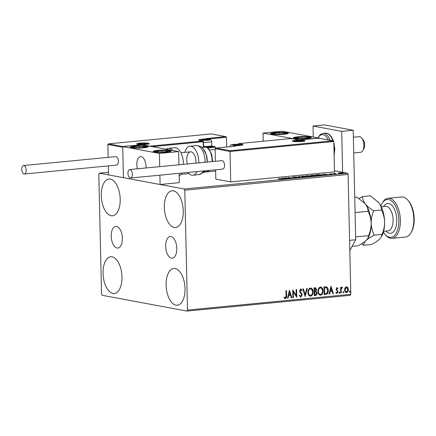 <?xml version="1.0" encoding="UTF-8"?>
<svg xmlns="http://www.w3.org/2000/svg" width="436" height="436" viewBox="0 0 436 436"><rect width="100%" height="100%" fill="white"/><g stroke="black" fill="none" stroke-linecap="round" stroke-linejoin="round"><path stroke-width="0.65" d="M111.224 236.198A10.878 5.505 -95.5 0 0 117.84 248.062A10.878 5.505 -95.5 0 0 122.363 238.274A10.878 5.505 -95.5 0 0 115.747 226.409A10.878 5.505 -95.5 0 0 111.224 236.198M165.669 246.329A10.878 5.505 -95.5 0 0 172.285 258.194A10.878 5.505 -95.5 0 0 176.809 248.406A10.878 5.505 -95.5 0 0 170.198 236.541A10.878 5.505 -95.5 0 0 165.669 246.329M183.256 210.92A18.465 9.341 84.5 0 1 175.572 227.538A18.465 9.341 84.5 0 1 164.339 207.4A18.465 9.341 84.5 0 1 172.024 190.783A18.465 9.341 84.5 0 1 183.256 210.92M121.971 276.887A18.465 9.341 84.5 0 1 114.292 293.504A18.465 9.341 84.5 0 1 103.059 273.367A18.465 9.341 84.5 0 1 110.744 256.75A18.465 9.341 84.5 0 1 121.971 276.887M120.211 199.187A18.465 9.341 84.5 0 1 112.526 215.804A18.465 9.341 84.5 0 1 101.299 195.671A18.465 9.341 84.5 0 1 108.978 179.054A18.465 9.341 84.5 0 1 120.211 199.187M185.017 288.616A18.465 9.341 84.5 0 1 177.332 305.233A18.465 9.341 84.5 0 1 166.105 285.095A18.465 9.341 84.5 0 1 173.79 268.478A18.465 9.341 84.5 0 1 185.017 288.616M102.133 295.297L186.957 311.081L187.502 310.078L184.782 190.205L184.183 188.984L99.359 173.201L98.814 174.204L101.534 294.082L102.133 295.297M187.502 310.078L350.817 294.316L350.266 295.319L186.957 311.081M342.571 173.381L342.565 172.961C343.41 173.114 343.279 173.272 342.178 173.424L338.232 173.087L341.017 172.82L343.099 173.179M336.265 173.986L333.333 173.435L335.191 173.272L334.87 173.555L336.265 173.986M334.281 173.615L334.701 173.441M334.973 173.365L334.875 173.724M329.703 174.046L331.109 173.757L329.981 173.959L332.881 174.084L332.635 174.345L329.48 174.013M321.981 175L321.981 174.809C323.212 175.016 323.005 175.223 321.359 175.419L319.795 175.572L315.784 174.825L318.547 174.602L322.765 175.103M311.593 176.351L311.587 176.04C312.241 176.166 312.094 176.291 311.141 176.406L309.794 176.536L305.783 175.79L309.277 175.735L311.98 176.199M309.282 176.057L309.277 175.735L309.5 176.04M300.742 177.414L294.578 176.874L299.815 177.229L298.409 176.504L298.971 176.449L300.742 177.414M289.019 178.542L284.49 177.844L290.845 178.079L288.37 177.474L292.382 178.22L286.032 177.986L289.019 178.542M280.348 179L278.195 178.455L280.904 178.956C281.841 179.076 281.896 179.201 281.078 179.338L279.345 179.376L280.664 179.261L280.348 179L280.664 179.365M280.909 179.12L280.904 178.956C281.841 179.076 281.896 179.201 281.078 179.338M184.183 188.984L347.497 173.223L334.456 170.798M108.471 172.324L99.359 173.201M281.215 178.161L287.466 178.695L283.035 178.755L283.634 179.065L283.068 179.12L281.215 178.161M296.578 177.844L294.191 177.823L296.393 177.55L292.131 177.343L292.398 177.054L294.376 177.054L292.632 177.294L296.916 177.501L296.578 177.844L296.916 177.501L296.921 177.801M296.131 177.872L296.393 177.55M292.131 177.343L292.398 177.054L292.403 177.387M292.801 177.13L292.638 177.408M301.598 176.765L300.818 176.455L302.028 176.122L307.516 176.564L306.285 176.907L301.598 176.765M311.598 175.801L310.819 175.49L312.029 175.158L317.517 175.599L316.285 175.942L311.598 175.801M322.765 174.149L329.022 174.683L326.482 174.564L324.591 174.749L325.185 175.054L324.624 175.109L322.765 174.149M346.407 286.725L347.824 287.526L348.369 289.499C348.424 291.106 347.814 292.142 346.544 292.605C345.258 292.387 344.603 291.477 344.576 289.864L345.034 287.798L346.778 286.735M346.179 286.681L347.596 287.482L348.141 289.455C348.195 291.063 347.585 292.098 346.315 292.561L346.146 292.589M340.68 293.068L340.549 287.389L341.066 287.34L341.083 288.174L341.966 287.155L342.364 287.313L342.129 287.94L341.186 289.155L341.192 293.019L340.68 293.068M341.966 287.155L342.364 287.313L341.917 287.853M342.129 287.94L341.666 287.82L341.186 289.155M336.963 287.635L337.976 288.349L337.687 288.866L337.012 288.332L336.527 289.144L338.058 291.777L337.001 293.521L335.922 292.856L336.205 292.3L336.93 292.834L337.54 291.858L336.009 289.221L337.137 287.646M336.984 288.327L336.527 289.144M336.298 289.101L337.829 291.733L336.756 293.515M325.774 294.507L324.21 294.66L324.035 286.888L326.657 286.915C327.768 287.684 328.303 288.872 328.264 290.474C328.39 292.709 327.561 294.055 325.774 294.507L324.21 294.594M326.286 286.806L326.428 286.872C327.54 287.64 328.074 288.828 328.036 290.43L328.264 290.474M314.209 295.624L314.034 287.853L315.533 287.776L316.58 289.537L315.986 291.253L317.092 293.134C317.114 294.42 316.601 295.205 315.555 295.494L314.209 295.624M305.156 296.496L302.824 288.937L303.391 288.883L305.156 294.616L306.661 288.567L307.222 288.512L305.156 296.496M293.433 297.63L292.916 297.679L292.741 289.907L296.235 295.379L296.099 289.586L296.616 289.537L296.796 297.303L293.303 291.848L293.433 297.63L292.916 297.614M286.218 290.54L286.338 295.722C286.572 297.112 286.185 298.06 285.166 298.562L284.103 297.832L284.354 297.205L285.373 297.81L286.043 295.733L285.929 290.567L286.447 290.518L286.566 295.766C286.801 297.156 286.414 298.099 285.395 298.606L285.133 298.595M284.125 297.167L285.373 297.81M350.817 294.316L348.092 174.438L184.782 190.205M289.46 290.223L291.88 297.777L291.319 297.832L290.572 295.412L288.681 295.592L288.049 298.148L287.482 298.202L289.46 290.223M300.791 289.733L299.875 290.741L302.039 294.823L300.895 297.107L299.347 295.553L299.761 295.123L300.84 296.317L301.75 294.905L299.881 292.022L299.587 290.867L300.747 288.937L302.077 290.125L301.679 290.643L300.758 289.733L300.104 290.785L302.268 294.867L300.606 297.096M310.377 288.005C312.165 288.316 313.07 289.591 313.086 291.837C313.168 294.049 312.34 295.499 310.601 296.169C308.835 295.853 307.941 294.589 307.914 292.371C307.827 290.158 308.644 288.703 310.377 288.005L310.901 288.027M310.786 288.011L312.857 291.793C312.939 294.011 312.111 295.455 310.372 296.131L310.1 296.153M320.378 287.041C322.166 287.351 323.071 288.627 323.087 290.872C323.169 293.085 322.34 294.529 320.602 295.205C318.836 294.889 317.942 293.619 317.915 291.406C317.828 289.193 318.645 287.738 320.378 287.041L320.901 287.062M320.787 287.046L322.858 290.828C322.94 293.041 322.111 294.491 320.373 295.161L320.1 295.188M331.017 286.212L333.436 293.766L332.87 293.82L332.123 291.401L330.237 291.58L329.6 294.137L329.038 294.191L331.017 286.212M339.442 291.989L339.889 292.594L339.475 293.286L339.028 292.681L339.535 291.995M343.41 291.608L343.857 292.213L343.437 292.899L342.99 292.294L343.503 291.613M349.874 290.981L350.321 291.591L349.906 292.278L349.459 291.673L349.966 290.986M347.497 173.223L348.092 174.438M284.801 297.684L285.144 297.766L284.801 297.684M289.406 290.452L291.88 297.777M291.651 297.733L291.297 297.772M288.681 295.592L290.572 295.412M288.452 295.548L288.049 298.148M287.82 298.104L287.498 298.137M289.548 292.093L288.654 294.731L290.332 294.632L289.548 292.093L288.883 294.774M292.741 290.054L296.235 295.379M296.393 289.558L296.562 297.129M293.205 297.586L293.303 291.848M299.527 295.079L300.611 296.273M300.518 288.894L302.077 290.125M301.848 290.082L301.576 290.441M303.178 288.899L305.156 294.616M306.977 288.534L305.069 296.218M310.372 296.131L309.985 296.126M310.677 288.801L310.187 288.757C308.792 289.324 308.132 290.496 308.203 292.278C308.219 294.044 308.928 295.063 310.334 295.336M308.203 292.278L308.432 292.322C308.448 294.087 309.157 295.107 310.568 295.374L310.061 295.336M310.568 295.374C311.974 294.84 312.645 293.673 312.568 291.886C312.552 290.103 311.838 289.079 310.416 288.801C309.02 289.368 308.361 290.54 308.432 292.322M310.568 288.779L310.187 288.757M315.413 287.76L316.58 289.537M316.345 289.493L315.986 291.253M315.757 291.21L317.092 293.134M316.863 293.09C316.885 294.376 316.373 295.161 315.326 295.45L315.555 295.494M315.326 295.45L314.209 295.559M314.71 294.774L314.416 291.848L315.729 291.875L314.645 291.886L314.71 294.774L315.299 294.72L316.574 293.183L315.729 291.875M315.299 288.545L314.34 288.556L314.394 291.046L314.89 291.068L316.062 289.602L315.103 288.55L314.569 288.599L314.623 291.09M314.874 288.507L315.19 288.518M320.373 295.161L319.986 295.161M320.678 287.836L320.188 287.793C318.792 288.36 318.133 289.531 318.204 291.313C318.22 293.079 318.929 294.098 320.335 294.371M318.204 291.313L318.433 291.352C318.449 293.123 319.157 294.142 320.569 294.409L320.062 294.371M320.569 294.409C321.975 293.875 322.645 292.709 322.569 290.921C322.553 289.139 321.839 288.114 320.416 287.836C319.021 288.403 318.362 289.575 318.433 291.352M320.569 287.809L320.188 287.793M328.036 290.43C328.161 292.665 327.332 294.011 325.545 294.464M324.678 287.558L324.34 287.591L324.482 293.771L326.646 293.428L327.747 290.518L326.401 287.678L324.569 287.635L324.711 293.81M326.401 287.678L324.907 287.602M330.962 286.441L333.436 293.766M333.208 293.728L332.853 293.76M330.237 291.58L332.123 291.401M330.008 291.537L329.6 294.137M329.371 294.093L329.055 294.126M331.104 288.087L330.21 290.719L331.883 290.621L331.104 288.087L330.439 290.763M336.734 287.597L337.976 288.349M337.747 288.305L337.546 288.665M335.976 292.262L336.701 292.79M339.213 291.946L339.889 292.594M339.66 292.551L339.241 293.243M340.838 287.362L341.083 288.174M341.731 287.111L342.129 287.27M340.957 289.112L341.192 293.019M340.963 292.976L340.674 293.003M343.181 291.564L343.857 292.213M343.628 292.169L343.208 292.861M346.315 292.561L346.031 292.561M346.555 287.422L346.195 287.378L344.865 289.777C344.871 290.981 345.345 291.673 346.298 291.864M344.865 289.777L345.094 289.815C345.099 291.025 345.574 291.717 346.527 291.907L346.151 291.864M346.527 291.907L347.857 289.553L346.424 287.422L345.094 289.815M349.645 290.943L350.321 291.591M350.092 291.548L349.677 292.234M282.212 178.678L282.223 178.34L284.294 178.52L282.223 178.34M283.046 179.103L283.035 178.755M282.855 179.005L282.844 178.662M298.982 176.798L298.971 176.449M306.236 176.313L302.464 176.199C301.281 176.378 301.162 176.547 302.115 176.716L305.854 176.831C307.069 176.656 307.195 176.482 306.236 176.313L306.862 176.558L306.873 177.005M302.121 176.847L301.489 176.471L301.494 176.912M307.249 175.768L307.996 176.057L308.77 175.784L307.249 175.768M309.026 176.329L308.77 175.784M308.672 176.111L309.903 176.411L311.07 176.095L308.672 176.111M311.32 176.635L311.07 176.095M316.236 175.348L312.459 175.234C311.282 175.408 311.162 175.583 312.116 175.752L315.855 175.866C317.07 175.692 317.195 175.517 316.236 175.348L316.863 175.594L316.874 176.035M312.122 175.882L311.489 175.501L311.495 175.948M316.71 174.852L319.904 175.446L321.741 175.239L321.463 174.858L318.651 174.7L316.716 175M321.741 175.381L321.463 174.858M323.768 174.667L323.779 174.329L325.85 174.509L323.779 174.329M324.569 175.076L324.591 174.749M324.411 174.994L324.4 174.651M342.047 173.016L339.502 172.929L339.29 173.277L341.819 173.359L342.047 173.016L341.819 173.457M339.295 173.403L339.502 172.929M306.977 138.539A8.949 1.112 178.7 0 1 297.984 138.752A8.949 1.112 178.7 0 1 293.444 137.885A8.949 1.112 178.7 0 1 297.804 136.828A8.949 1.112 178.7 0 1 306.802 136.615A8.949 1.112 178.7 0 1 311.342 137.482A8.949 1.112 178.7 0 1 306.977 138.539M274.882 132.566A8.949 1.112 -1.3 0 0 270.516 133.623A8.949 1.112 -1.3 0 0 275.062 134.484A8.949 1.112 -1.3 0 0 284.054 134.272A8.949 1.112 -1.3 0 0 288.414 133.214A8.949 1.112 -1.3 0 0 283.874 132.353A8.949 1.112 -1.3 0 0 274.882 132.566M262.984 133.067L282.196 131.209L318.874 138.038L299.663 139.891L262.984 133.067L263.17 141.237M146.006 166.41A8.949 4.529 84.5 0 1 145.967 167.969A8.949 4.529 -95.5 0 0 140.561 156.644A8.949 4.529 84.5 0 1 146.006 166.41M137.416 168.797A8.949 4.529 84.5 0 1 136.833 164.704A8.949 4.529 84.5 0 1 140.561 156.644A8.949 4.529 -95.5 0 0 140.441 156.66A8.949 4.529 -95.5 0 0 137.416 168.797M134.626 146.104A8.949 1.112 178.7 0 1 143.618 145.891A8.949 1.112 178.7 0 1 148.158 146.752A8.949 1.112 178.7 0 1 143.793 147.809A8.949 1.112 178.7 0 1 134.8 148.022A8.949 1.112 178.7 0 1 130.26 147.161A8.949 1.112 178.7 0 1 134.626 146.104M166.721 152.077A8.949 1.112 -1.3 0 0 171.086 151.02A8.949 1.112 -1.3 0 0 166.541 150.153A8.949 1.112 -1.3 0 0 157.549 150.371A8.949 1.112 -1.3 0 0 153.189 151.423A8.949 1.112 -1.3 0 0 157.728 152.289A8.949 1.112 -1.3 0 0 166.721 152.077M178.618 151.575L159.407 153.428L122.729 146.605L141.94 144.747L178.618 151.575L178.918 164.792M122.729 146.605L123.432 177.681L160.11 184.51L179.327 182.651L179.114 173.315M159.407 153.428L159.707 166.645M159.898 175.168L160.11 184.51M360.523 152.273A7.832 3.962 -95.5 0 0 360.627 152.268A7.832 3.962 -95.5 0 0 360.73 152.251A7.832 3.962 -95.5 0 0 362.796 150.562A7.832 3.962 -95.5 0 0 361.58 137.934A7.832 3.962 -95.5 0 0 359.122 136.675A7.832 3.962 -95.5 0 0 359.019 136.686M361.58 137.934L363.014 139.613A5.597 2.829 84.5 0 1 363.88 148.632L362.796 150.562M206.773 138.517L225.559 136.582L211.378 133.923L225.777 136.599L226.491 137.253L226.715 147.019M211.346 133.934L108.744 143.836L107.839 144.496L108.133 157.369M108.324 165.893L108.531 174.907L123.432 177.681L122.739 147.27L107.839 144.496M211.493 146.006L214.741 146.61L215.455 147.264L215.477 148.196M180.875 174.405L188.924 173.626M203.825 172.187L215.646 171.048M122.865 146.589L108.613 143.842L211.378 133.923M122.957 146.485L142.06 144.774M142.174 144.627L150.082 146.262M215.139 148.714L216.043 148.06L230.257 150.703L230.039 151.488L215.139 148.714L215.422 161.266M215.618 169.789L215.831 179.131L230.731 181.899L334.483 171.888L333.791 141.477L230.039 151.488L230.731 181.899M235.124 146.207L215.913 148.066L234.999 146.229M230.257 150.703L333.077 140.823L318.7 138.147L318.89 138.703M299.428 140.011L291.439 138.506L299.428 140.011L318.645 138.157L332.859 140.801L333.791 141.477M318.678 138.147L299.499 140.005M238.786 144.43L238.203 144.321A0.67 0.572 -79.5 0 1 238.765 143.597L291.406 138.517L291.657 139.062M232.633 145.063A3.357 0.42 -1.3 0 0 233.881 145.188A3.357 0.42 -1.3 0 0 237.239 145.106A3.357 0.42 -1.3 0 0 238.628 144.872A3.357 0.42 -1.3 0 0 238.874 144.703A3.357 0.42 -1.3 0 0 237.151 144.387A3.357 0.42 -1.3 0 0 233.8 144.469A3.357 0.42 -1.3 0 0 232.159 144.866A3.357 0.42 -1.3 0 0 232.41 145.014A3.357 0.42 -1.3 0 0 232.633 145.063M238.438 144.926L238.874 144.703L237.151 144.387L233.8 144.469L232.159 144.866L233.026 145.177M237.168 145.112L237.151 144.387M233.816 145.183L233.8 144.469M203.203 140.13A3.357 0.42 -1.3 0 0 204.451 140.256A3.357 0.42 -1.3 0 0 207.803 140.174A3.357 0.42 -1.3 0 0 209.198 139.94A3.357 0.42 -1.3 0 0 209.444 139.771A3.357 0.42 -1.3 0 0 207.721 139.449A3.357 0.42 -1.3 0 0 204.364 139.531A3.357 0.42 -1.3 0 0 202.729 139.934A3.357 0.42 -1.3 0 0 202.98 140.081A3.357 0.42 -1.3 0 0 203.203 140.13M203.634 146.431A5.597 0.698 -1.3 0 0 211.771 145.717L211.035 146.48A4.834 0.6 178.7 0 1 205.618 147.123M204.413 147.112A4.834 0.6 178.7 0 1 203.65 147.079M211.771 145.717A5.597 0.698 -1.3 0 0 211.814 145.629L211.722 141.504A5.597 0.698 178.7 0 1 203.541 142.305M209.008 139.994L209.444 139.771L207.721 139.449L204.364 139.531L202.729 139.934L203.596 140.245M207.738 140.179L207.721 139.449M204.38 140.25L204.364 139.531M140.076 144.022A3.357 0.42 -1.3 0 0 141.319 144.147A3.357 0.42 -1.3 0 0 144.676 144.065A3.357 0.42 -1.3 0 0 146.071 143.831A3.357 0.42 -1.3 0 0 146.311 143.662A3.357 0.42 -1.3 0 0 144.594 143.34A3.357 0.42 -1.3 0 0 141.237 143.422A3.357 0.42 -1.3 0 0 139.602 143.826A3.357 0.42 -1.3 0 0 139.852 143.973A3.357 0.42 -1.3 0 0 140.076 144.022M145.88 143.885L146.311 143.662L144.594 143.34L141.237 143.422L139.602 143.826L140.463 144.131M144.61 144.071L144.594 143.34M141.253 144.142L141.237 143.422M295.766 141.171A3.357 0.42 -1.3 0 0 297.009 141.297A3.357 0.42 -1.3 0 0 300.366 141.215A3.357 0.42 -1.3 0 0 301.761 140.981A3.357 0.42 -1.3 0 0 302.001 140.817A3.357 0.42 -1.3 0 0 300.284 140.496A3.357 0.42 -1.3 0 0 296.927 140.577A3.357 0.42 -1.3 0 0 295.292 140.975A3.357 0.42 -1.3 0 0 295.537 141.122A3.357 0.42 -1.3 0 0 295.766 141.171M301.565 141.035L302.001 140.817L300.284 140.496L296.927 140.577L295.292 140.975L296.153 141.286M300.3 141.22L300.284 140.496M296.943 141.291L296.927 140.577M285.057 133.323A5.597 0.698 -1.3 0 0 284.419 132.985A5.597 0.698 -1.3 0 0 279.694 132.718A5.597 0.698 -1.3 0 0 274.74 133.149A5.597 0.698 -1.3 0 0 274.511 133.852A5.597 0.698 -1.3 0 0 275.116 133.95A5.597 0.698 -1.3 0 0 279.236 134.119A5.597 0.698 -1.3 0 0 283.836 133.754A5.597 0.698 -1.3 0 0 284.19 133.683A5.597 0.698 -1.3 0 0 285.057 133.323M283.732 133.77L284.19 133.683L284.419 132.985L279.694 132.718L274.74 133.149L274.511 133.852L275.214 133.961M279.727 134.108L279.694 132.718M274.756 133.89L274.74 133.149M144.801 146.861A5.597 0.698 -1.3 0 0 144.163 146.523A5.597 0.698 -1.3 0 0 139.438 146.256A5.597 0.698 -1.3 0 0 134.484 146.687A5.597 0.698 -1.3 0 0 134.255 147.39A5.597 0.698 -1.3 0 0 134.86 147.488A5.597 0.698 -1.3 0 0 138.98 147.657A5.597 0.698 -1.3 0 0 143.58 147.292A5.597 0.698 -1.3 0 0 143.935 147.221A5.597 0.698 -1.3 0 0 144.801 146.861M143.477 147.308L143.935 147.221L144.163 146.523L139.438 146.256L134.484 146.687L134.255 147.39L134.958 147.499M139.471 147.646L139.438 146.256M134.501 147.428L134.484 146.687M159.68 151.902A5.597 0.698 -1.3 0 0 162.524 151.908A5.597 0.698 -1.3 0 0 166.508 151.559A5.597 0.698 -1.3 0 0 167.162 151.412A5.597 0.698 -1.3 0 0 166.775 150.731A5.597 0.698 -1.3 0 0 161.745 150.534A5.597 0.698 -1.3 0 0 157.107 151.03A5.597 0.698 -1.3 0 0 157.5 151.712A5.597 0.698 -1.3 0 0 157.783 151.755A5.597 0.698 -1.3 0 0 159.68 151.902M166.318 151.592L167.162 151.412L166.775 150.731L161.745 150.534L157.107 151.03L157.75 151.75M166.792 151.494L166.775 150.731M161.778 151.924L161.745 150.534M157.129 151.968L157.107 151.03M299.941 138.365A5.597 0.698 -1.3 0 0 302.78 138.37A5.597 0.698 -1.3 0 0 306.764 138.021A5.597 0.698 -1.3 0 0 307.418 137.874A5.597 0.698 -1.3 0 0 307.031 137.193A5.597 0.698 -1.3 0 0 302.006 136.997A5.597 0.698 -1.3 0 0 297.368 137.493A5.597 0.698 -1.3 0 0 297.755 138.174A5.597 0.698 -1.3 0 0 298.039 138.217A5.597 0.698 -1.3 0 0 299.941 138.365M306.573 138.054L307.418 137.874L307.031 137.193L302.006 136.997L297.368 137.493L298.006 138.212M307.048 137.956L307.031 137.193M302.034 138.386L302.006 136.997M297.385 138.43L297.368 137.493M183.458 164.35A14.546 7.358 -95.5 0 0 183.452 163.604A14.546 7.358 -95.5 0 0 174.607 147.739L168.329 148.344A14.546 7.358 84.5 0 1 172.705 150.475M179.174 176.068A14.546 7.358 -95.5 0 0 181.676 173.07M187.371 163.974A8.949 4.529 84.5 0 1 190.516 151.826A8.949 4.529 84.5 0 1 193.126 153.047A8.949 4.529 84.5 0 1 195.922 163.151M197.05 171.582A14.546 7.358 84.5 0 1 192.772 175.212A14.546 7.358 84.5 0 1 188.521 173.228A14.546 7.358 84.5 0 1 187.878 172.471M184.739 152.382A14.546 7.358 84.5 0 1 189.976 146.256A14.546 7.358 84.5 0 1 194.227 148.24A14.546 7.358 84.5 0 1 198.832 162.868M203.394 149.237A12.306 6.229 84.5 0 1 207.285 162.05L206.233 154.486L202.893 148.42C201.824 146.79 199.612 145.869 196.255 145.651L189.976 146.256M204.473 170.868A12.306 6.229 84.5 0 1 202.784 171.937M26.155 170.171A4.251 2.153 -95.5 0 0 23.571 165.533A4.251 2.153 -95.5 0 0 21.8 169.359A4.251 2.153 -95.5 0 0 24.389 173.997A4.251 2.153 -95.5 0 0 26.155 170.171M24.389 173.997L116.608 165.097A4.251 2.153 -95.5 0 0 118.379 161.266A4.251 2.153 -95.5 0 0 115.791 156.633L23.571 165.533M130.037 169.555A4.251 2.153 -95.5 0 0 129.721 169.539A4.251 2.153 -95.5 0 0 127.966 173.67A4.251 2.153 -95.5 0 0 130.228 177.992A4.251 2.153 -95.5 0 0 130.538 178.002A4.251 2.153 -95.5 0 0 132.299 173.871A4.251 2.153 -95.5 0 0 130.037 169.555M130.538 178.002L222.763 169.103A4.251 2.153 -95.5 0 0 224.518 164.971A4.251 2.153 -95.5 0 0 222.262 160.65A4.251 2.153 -95.5 0 0 221.946 160.639L129.721 169.539M313.277 136.997L313.032 126.031L324.558 124.919L353.215 130.25L355.7 239.784L349.819 250.547M313.032 126.031L341.688 131.361L342.614 172.313M349.59 240.372L355.7 239.784M353.215 130.25L341.688 131.361M383.402 232.121A19.021 9.625 -95.5 0 0 384.944 234.279A19.021 9.625 -95.5 0 0 398.831 220.218A19.021 9.625 -95.5 0 0 392.482 201.726A19.021 9.625 -95.5 0 0 381.985 203.612A19.021 9.625 -95.5 0 0 380.884 206.026M381.985 203.612L382.53 202.647A20.143 10.191 84.5 0 1 388.111 198.266A20.143 10.191 84.5 0 1 400.362 220.229A20.143 10.191 84.5 0 1 391.98 238.361A20.143 10.191 84.5 0 1 385.664 235.124L384.944 234.279M407.878 200.206L408.597 201.045A19.021 9.625 84.5 0 1 414.2 218.736A19.021 9.625 84.5 0 1 411.557 231.712L411.012 232.677A20.143 10.191 -95.5 0 0 413.813 218.932A20.143 10.191 -95.5 0 0 407.878 200.206A20.143 10.191 -95.5 0 0 401.561 196.968L388.111 198.266M364.779 203.307A21.26 10.758 84.5 0 1 364.894 203.443L356.888 197.105L354.735 197.317M364.883 203.427L365.297 203.934C367.15 206.441 368.071 208.899 368.055 211.307L355.084 212.561M368.055 211.307C369.913 214.959 370.943 218.927 371.156 223.21C371.14 227.521 370.289 231.669 368.611 235.663L355.634 236.912M368.611 235.663L367.875 238.296L366.126 240.465C364.153 242.258 361.444 244.04 357.994 245.811L352.097 246.378M364.894 203.443A21.26 10.758 84.5 0 1 365.297 203.934A21.26 10.758 84.5 0 1 371.156 223.21A21.26 10.758 84.5 0 1 368.202 237.718L367.875 238.296M361.455 243.871L363.64 245.266C363.531 243.855 364.36 242.253 366.126 240.465C368.098 238.672 370.807 236.89 374.257 235.113C372.399 231.478 371.368 227.51 371.156 223.21C371.172 218.91 372.022 214.757 373.701 210.762C370.202 208.724 367.395 206.446 365.297 203.934C363.444 201.432 362.523 198.974 362.539 196.56L359.079 198.5M378.225 202.01A21.26 10.758 84.5 0 1 378.344 202.146A21.26 10.758 84.5 0 1 378.748 202.636A21.26 10.758 84.5 0 1 384.607 221.913A21.26 10.758 84.5 0 1 381.653 236.421L379.576 239.162C377.603 240.955 374.895 242.738 371.445 244.514L363.64 245.266M362.539 196.56L370.338 195.808L378.748 202.636C380.601 205.143 381.516 207.601 381.505 210.01C383.358 213.651 384.394 217.619 384.607 221.913C384.59 226.219 383.74 230.366 382.056 234.361L381.326 236.999M382.056 234.361L374.257 235.113M381.505 210.01L373.701 210.762M391.98 238.361L405.431 237.059A20.143 10.191 -95.5 0 0 411.012 232.677M137.58 144.262A6.268 0.779 178.7 0 1 139.749 143.144A6.268 0.779 178.7 0 1 148.338 143.226A6.268 0.779 178.7 0 1 146.169 144.343A6.268 0.779 178.7 0 1 137.58 144.262M138.054 144.185A5.597 0.698 -1.3 0 0 137.754 144.278M148.18 144.038A5.597 0.698 -1.3 0 0 147.875 143.967M226.491 137.253L208.114 139.03M215.455 147.264L207.705 148.011M150.197 146.12L202.838 141.041A0.67 0.338 84.5 0 1 203.198 141.771L203.318 147.101A1.341 1.145 100.5 0 0 203.329 147.215M203.318 147.101L203.645 147.019L203.525 141.689A0.67 0.67 0 0 0 202.98 141.046A0.67 0.572 100.5 0 1 203.432 141.651L152.328 146.681M200.015 140.517A0.67 0.572 100.5 0 0 199.884 140.468L202.98 141.046A0.67 0.572 100.5 0 0 202.838 141.041L199.743 140.463A7.385 0.916 178.7 0 1 202.304 139.149L207.492 138.648L206.342 138.435M201.634 139.994A6.714 0.834 -1.3 0 0 199.666 140.425M206.506 147.363L214.517 146.589L211.476 146.022M208.081 139.258A0.67 0.572 100.5 0 0 207.492 138.648A0.67 0.338 -95.5 0 1 207.847 139.378M207.858 139.378L208.179 139.297A0.67 0.67 0 0 0 207.629 138.653L206.566 138.457M202.642 139.673A0.67 0.338 -95.5 0 0 202.304 139.149M199.388 140.67L199.208 140.283L199.884 140.468A0.67 0.572 100.5 0 0 199.743 140.463M304.023 140.376A6.268 0.779 178.7 0 1 301.854 141.493A6.268 0.779 178.7 0 1 293.265 141.417A6.268 0.779 178.7 0 1 295.434 140.299A6.268 0.779 178.7 0 1 304.023 140.376M303.87 141.193A5.597 0.698 -1.3 0 0 303.565 141.117M293.744 141.34A5.597 0.698 -1.3 0 0 293.444 141.428M238.617 143.635A0.67 0.338 -95.5 0 1 238.715 143.597A0.67 0.338 -95.5 0 1 238.765 143.597L241.86 144.174A7.385 0.916 178.7 0 1 239.299 145.488L234.11 145.989L235.26 146.202M291.439 138.506L238.715 143.597A0.67 0.67 0 0 0 238.105 144.278L238.203 144.365M241.304 145.215L241.299 144.894L239.468 144.556M241.958 145.068A6.714 0.834 -1.3 0 0 241.299 144.894A0.67 0.572 -79.5 0 1 241.86 144.174M233.631 146.354A0.67 0.572 -79.5 0 1 234.11 145.989A0.67 0.338 84.5 0 0 234.061 145.989A0.67 0.67 0 0 0 233.522 146.365M233.969 146.027A0.67 0.338 84.5 0 1 234.061 145.989L239.25 145.488A0.67 0.338 84.5 0 1 239.299 145.488M239.201 145.499A0.67 0.338 84.5 0 1 239.25 145.488L242.411 144.905L242.242 145.302M232.252 145.101A3.804 0.474 -1.3 0 0 237.467 145.15A3.804 0.474 -1.3 0 0 238.781 144.469A3.804 0.474 -1.3 0 0 233.571 144.425A3.804 0.474 -1.3 0 0 232.252 145.101M202.822 140.169A3.804 0.474 -1.3 0 0 208.032 140.218A3.804 0.474 -1.3 0 0 209.351 139.536A3.804 0.474 -1.3 0 0 204.135 139.493A3.804 0.474 -1.3 0 0 202.822 140.169M139.689 144.06A3.804 0.474 -1.3 0 0 144.905 144.103A3.804 0.474 -1.3 0 0 146.224 143.428A3.804 0.474 -1.3 0 0 141.008 143.379A3.804 0.474 -1.3 0 0 139.689 144.06M295.379 141.21A3.804 0.474 -1.3 0 0 300.595 141.259A3.804 0.474 -1.3 0 0 301.914 140.583A3.804 0.474 -1.3 0 0 296.698 140.534A3.804 0.474 -1.3 0 0 295.379 141.21M286.621 133.296A7.161 0.888 -1.3 0 0 279.759 132.522A7.161 0.888 -1.3 0 0 272.315 133.541A7.161 0.888 -1.3 0 0 279.176 134.315A7.161 0.888 -1.3 0 0 286.621 133.296M146.365 146.834A7.161 0.888 -1.3 0 0 139.504 146.06A7.161 0.888 -1.3 0 0 132.059 147.079A7.161 0.888 -1.3 0 0 138.921 147.853A7.161 0.888 -1.3 0 0 146.365 146.834M158.993 152.093A7.161 0.888 -1.3 0 0 168.569 151.466A7.161 0.888 -1.3 0 0 165.277 150.349A7.161 0.888 -1.3 0 0 155.701 150.976A7.161 0.888 -1.3 0 0 158.993 152.093M299.249 138.555A7.161 0.888 -1.3 0 0 308.824 137.929A7.161 0.888 -1.3 0 0 305.532 136.811A7.161 0.888 -1.3 0 0 295.957 137.438A7.161 0.888 -1.3 0 0 299.249 138.555M205.111 162.263A14.546 7.358 -95.5 0 0 200.506 147.635A14.546 7.358 -95.5 0 0 196.255 145.651M212.087 161.587A12.306 6.229 -95.5 0 0 208.195 148.774A12.306 6.229 -95.5 0 0 204.598 147.09C206.506 147.172 207.901 147.799 208.795 148.97L211.7 154.409L212.632 161.538M204.904 170.825L203.41 172.596L199.05 174.607A14.546 7.358 -95.5 0 0 203.329 170.977M209.558 170.378L206.964 171.593A12.306 6.229 -95.5 0 0 209.275 170.405M334.058 153.134A14.546 7.358 -95.5 0 0 334.276 149.047A14.546 7.358 -95.5 0 0 333.867 144.845M332.832 140.774A14.546 7.358 -95.5 0 0 325.43 133.182L328.264 133.787L329.158 134.353L331.251 136.566L333.431 140.948M328.226 139.918A13.429 6.796 -95.5 0 0 318.166 137.901M325.43 133.182L322.929 133.421A14.546 7.358 84.5 0 1 330.057 140.261M383.625 231.298L387.964 230.878A12.306 6.229 -95.5 0 0 393.087 219.799A12.306 6.229 -95.5 0 0 385.598 206.375L381.266 206.795M383.593 206.571A14.993 7.586 84.5 0 1 391.833 205.329A14.993 7.586 84.5 0 1 396.765 219.831A14.993 7.586 84.5 0 1 385.958 231.069M280.991 179.174L281.002 179.616M296.616 177.643L296.627 178.09M292.452 177.223L292.463 177.665M322.084 175.087L322.09 175.528M329.85 173.904L329.856 174.351M332.532 174.198L332.543 174.645M334.695 173.457L334.701 173.899M342.473 173.185L342.483 173.626M338.865 173.114L338.87 173.555M360.627 152.268L353.732 152.932M180.918 152.747L190.516 151.826M209.618 149.979L215.155 149.444M359.122 136.675L353.373 137.226M148.567 144.283L148.752 143.858C149.799 144.103 140.452 144.965 137.716 144.267L137.171 144.125L137.378 144.534M204.004 147.581L203.645 147.019M304.252 141.433L304.442 141.013C306.219 141.079 296.529 142.19 293.406 141.422L292.861 141.275L293.068 141.689M240.737 145.308L239.151 144.485L232.906 144.474C231.145 145.161 231.015 143.885 229.963 146.687M211.722 141.504C211.22 140.032 210.555 139.384 209.721 139.553L203.476 139.542L201.568 140.027L200.865 140.654M148 144.076L146.589 143.444L142.937 143.259L139.58 143.553L137.929 144.305M303.69 141.231L302.279 140.594L298.627 140.408L295.265 140.703L293.619 141.46M287.842 133.623L286.065 132.855L279.454 132.511L273.966 132.942L271.11 134.005M147.586 147.161L145.809 146.392L139.198 146.055L133.71 146.48L130.855 147.542M170.509 151.428L168.732 150.66L162.127 150.316L156.638 150.742L153.777 151.804M310.764 137.89L308.988 137.122L302.382 136.779L296.894 137.204L294.038 138.267M168.329 148.344L165.642 149.161M204.598 147.09L201.748 147.368M199.05 174.607L192.772 175.212M206.964 171.593L204.113 171.871M333.807 142.141L334.821 148.916L334.107 155.38M322.929 133.421L320.264 134.555L317.866 137.847"/></g></svg>
